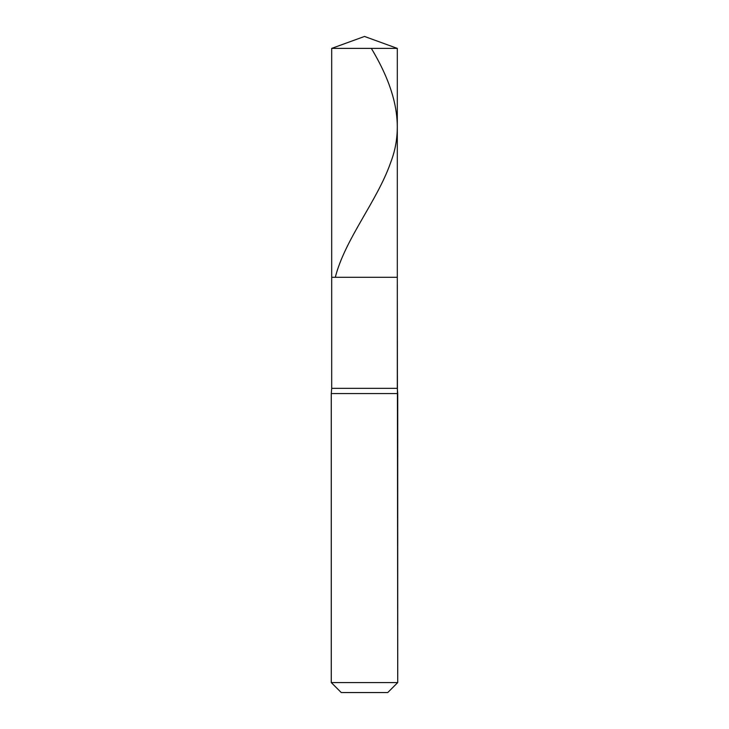 <?xml version="1.0" encoding="UTF-8"?>
<svg xmlns="http://www.w3.org/2000/svg" width="729" height="729" viewBox="0 0 729 729"><rect width="100%" height="100%" fill="white"/><g stroke="black" fill="none" stroke-linecap="round" stroke-linejoin="round"><path stroke-width="1.09" d="M397.305 48.387L331.695 48.387L364.5 36.45L397.305 48.387L397.305 277.293L331.695 277.293L331.695 48.387L397.305 48.387L397.305 277.293L331.695 277.293L331.695 48.387L364.5 36.45L397.305 48.387M397.305 277.293L331.695 277.293L397.305 277.293L397.305 388.329L331.695 388.329L331.695 277.293L331.695 388.329L397.305 388.329L397.724 393.569L331.276 393.569L331.695 388.329L331.276 393.569L397.724 393.569L397.724 682.581L331.276 682.581L331.276 393.569L331.276 682.581L341.245 692.55L387.755 692.55L397.724 682.581L331.276 682.581L341.245 692.55L387.755 692.55L397.724 682.581L397.305 277.293M371.343 48.387C394.207 86.541 405.424 124.695 390.544 162.84C377.248 200.994 344.981 239.148 335.304 277.293"/></g></svg>
